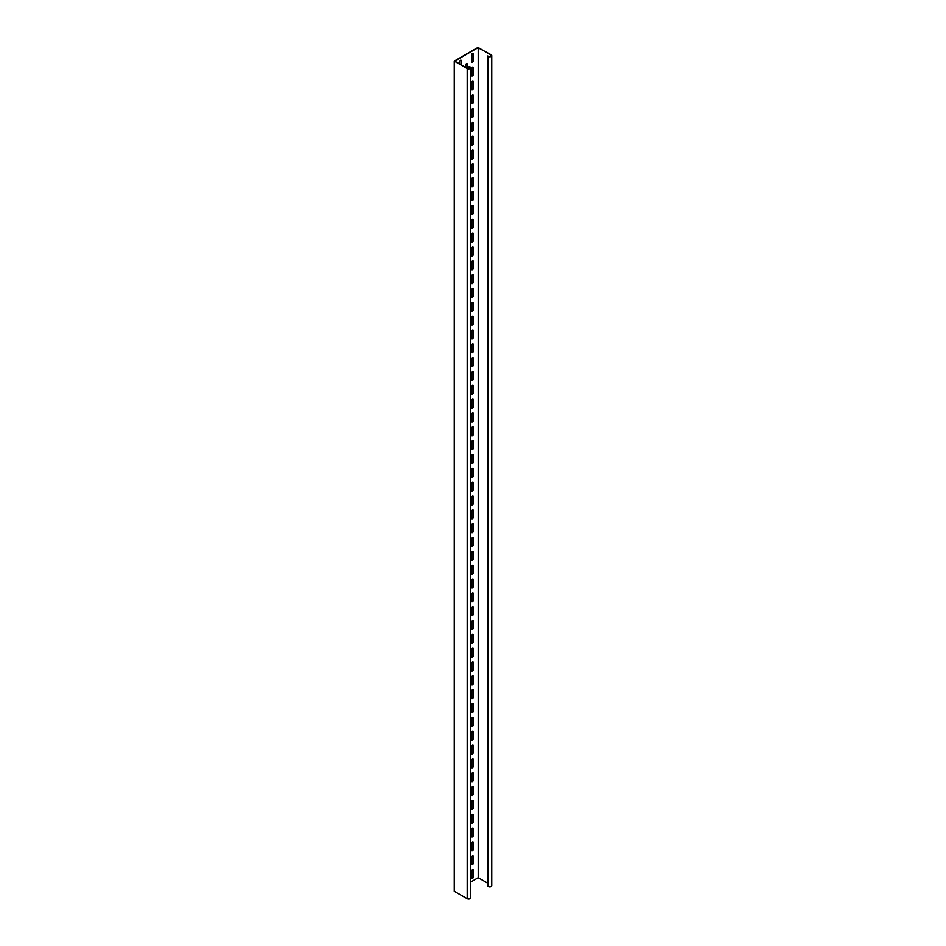 <?xml version="1.0" encoding="UTF-8"?>
<svg xmlns="http://www.w3.org/2000/svg" width="946" height="946" viewBox="0 0 946 946"><rect width="100%" height="100%" fill="white"/><g stroke="black" fill="none" stroke-linecap="round" stroke-linejoin="round"><path stroke-width="1.42" d="M467.312 68.396L467.312 64.245A1.183 0.686 120 0 0 465.633 65.215L465.633 67.426M459.638 63.973L459.638 61.762A1.183 0.686 -60 0 1 461.317 60.792L461.317 64.943M472.468 53.39A1.183 0.686 120 0 0 471.628 54.844L471.628 61.762A1.183 0.686 120 0 0 473.296 60.792L473.296 53.875A1.183 0.686 120 0 0 472.468 53.39M472.468 67.225A1.183 0.686 120 0 0 471.628 68.68L471.628 75.597A1.183 0.686 120 0 0 473.296 74.628L473.296 67.71A1.183 0.686 120 0 0 472.468 67.225M472.468 81.06A1.183 0.686 120 0 0 471.628 82.515L471.628 89.432A1.183 0.686 120 0 0 473.296 88.463L473.296 81.545A1.183 0.686 120 0 0 472.468 81.06M472.468 94.896A1.183 0.686 120 0 0 471.628 96.35L471.628 103.268A1.183 0.686 120 0 0 473.296 102.298L473.296 95.38A1.183 0.686 120 0 0 472.468 94.896M472.468 108.731A1.183 0.686 120 0 0 471.628 110.185L471.628 117.091A1.183 0.686 120 0 0 473.296 116.133L473.296 109.216A1.183 0.686 120 0 0 472.468 108.731M472.468 122.566A1.183 0.686 120 0 0 471.628 124.009L471.628 130.926A1.183 0.686 120 0 0 473.296 129.969L473.296 123.051A1.183 0.686 120 0 0 472.468 122.566M472.468 136.401A1.183 0.686 120 0 0 471.628 137.844L471.628 144.762A1.183 0.686 120 0 0 473.296 143.804L473.296 136.886A1.183 0.686 120 0 0 472.468 136.401M472.468 150.237A1.183 0.686 120 0 0 471.628 151.679L471.628 158.597A1.183 0.686 120 0 0 473.296 157.639L473.296 150.721A1.183 0.686 120 0 0 472.468 150.237M472.468 164.072A1.183 0.686 120 0 0 471.628 165.515L471.628 172.432A1.183 0.686 120 0 0 473.296 171.463L473.296 164.557A1.183 0.686 120 0 0 472.468 164.072M472.468 177.907A1.183 0.686 120 0 0 471.628 179.35L471.628 186.267A1.183 0.686 120 0 0 473.296 185.298L473.296 178.38A1.183 0.686 120 0 0 472.468 177.907M472.468 191.731A1.183 0.686 120 0 0 471.628 193.185L471.628 200.103A1.183 0.686 120 0 0 473.296 199.133L473.296 192.215A1.183 0.686 120 0 0 472.468 191.731M472.468 205.566A1.183 0.686 120 0 0 471.628 207.02L471.628 213.938A1.183 0.686 120 0 0 473.296 212.968L473.296 206.051A1.183 0.686 120 0 0 472.468 205.566M472.468 219.401A1.183 0.686 120 0 0 471.628 220.856L471.628 227.773A1.183 0.686 120 0 0 473.296 226.804L473.296 219.886A1.183 0.686 120 0 0 472.468 219.401M472.468 233.236A1.183 0.686 120 0 0 471.628 234.691L471.628 241.608A1.183 0.686 120 0 0 473.296 240.639L473.296 233.721A1.183 0.686 120 0 0 472.468 233.236M472.468 247.072A1.183 0.686 120 0 0 471.628 248.526L471.628 255.444A1.183 0.686 120 0 0 473.296 254.474L473.296 247.556A1.183 0.686 120 0 0 472.468 247.072M472.468 260.907A1.183 0.686 120 0 0 471.628 262.361L471.628 269.279A1.183 0.686 120 0 0 473.296 268.309L473.296 261.392A1.183 0.686 120 0 0 472.468 260.907M472.468 274.742A1.183 0.686 120 0 0 471.628 276.197L471.628 283.114A1.183 0.686 120 0 0 473.296 282.144L473.296 275.227A1.183 0.686 120 0 0 472.468 274.742M472.468 288.577A1.183 0.686 120 0 0 471.628 290.032L471.628 296.949A1.183 0.686 120 0 0 473.296 295.98L473.296 289.062A1.183 0.686 120 0 0 472.468 288.577M472.468 302.413A1.183 0.686 120 0 0 471.628 303.867L471.628 310.785A1.183 0.686 120 0 0 473.296 309.815L473.296 302.897A1.183 0.686 120 0 0 472.468 302.413M472.468 316.248A1.183 0.686 120 0 0 471.628 317.702L471.628 324.62A1.183 0.686 120 0 0 473.296 323.65L473.296 316.733A1.183 0.686 120 0 0 472.468 316.248M472.468 330.083A1.183 0.686 120 0 0 471.628 331.538L471.628 338.455A1.183 0.686 120 0 0 473.296 337.486L473.296 330.568A1.183 0.686 120 0 0 472.468 330.083M472.468 343.918A1.183 0.686 120 0 0 471.628 345.373L471.628 352.29A1.183 0.686 120 0 0 473.296 351.321L473.296 344.403A1.183 0.686 120 0 0 472.468 343.918M472.468 357.754A1.183 0.686 120 0 0 471.628 359.208L471.628 366.126A1.183 0.686 120 0 0 473.296 365.156L473.296 358.238A1.183 0.686 120 0 0 472.468 357.754M472.468 371.589A1.183 0.686 120 0 0 471.628 373.043L471.628 379.961A1.183 0.686 120 0 0 473.296 378.991L473.296 372.074A1.183 0.686 120 0 0 472.468 371.589M472.468 385.424A1.183 0.686 120 0 0 471.628 386.879L471.628 393.796A1.183 0.686 120 0 0 473.296 392.827L473.296 385.909A1.183 0.686 120 0 0 472.468 385.424M472.468 399.259A1.183 0.686 120 0 0 471.628 400.714L471.628 407.631A1.183 0.686 120 0 0 473.296 406.662L473.296 399.744A1.183 0.686 120 0 0 472.468 399.259M472.468 413.095A1.183 0.686 120 0 0 471.628 414.549L471.628 421.467A1.183 0.686 120 0 0 473.296 420.497L473.296 413.579A1.183 0.686 120 0 0 472.468 413.095M472.468 426.93A1.183 0.686 120 0 0 471.628 428.384L471.628 435.302A1.183 0.686 120 0 0 473.296 434.332L473.296 427.415A1.183 0.686 120 0 0 472.468 426.93M472.468 440.765A1.183 0.686 120 0 0 471.628 442.22L471.628 449.137A1.183 0.686 120 0 0 473.296 448.168L473.296 441.25A1.183 0.686 120 0 0 472.468 440.765M472.468 454.6A1.183 0.686 120 0 0 471.628 456.055L471.628 462.972A1.183 0.686 120 0 0 473.296 462.003L473.296 455.085A1.183 0.686 120 0 0 472.468 454.6M472.468 468.436A1.183 0.686 120 0 0 471.628 469.89L471.628 476.808A1.183 0.686 120 0 0 473.296 475.838L473.296 468.92A1.183 0.686 120 0 0 472.468 468.436M472.468 482.271A1.183 0.686 120 0 0 471.628 483.725L471.628 490.643A1.183 0.686 120 0 0 473.296 489.673L473.296 482.756A1.183 0.686 120 0 0 472.468 482.271M472.468 496.106A1.183 0.686 120 0 0 471.628 497.561L471.628 504.478A1.183 0.686 120 0 0 473.296 503.509L473.296 496.591A1.183 0.686 120 0 0 472.468 496.106M472.468 509.941A1.183 0.686 120 0 0 471.628 511.396L471.628 518.313A1.183 0.686 120 0 0 473.296 517.344L473.296 510.426A1.183 0.686 120 0 0 472.468 509.941M472.468 523.777A1.183 0.686 120 0 0 471.628 525.231L471.628 532.149A1.183 0.686 120 0 0 473.296 531.179L473.296 524.261A1.183 0.686 120 0 0 472.468 523.777M472.468 537.612A1.183 0.686 120 0 0 471.628 539.066L471.628 545.984A1.183 0.686 120 0 0 473.296 545.014L473.296 538.097A1.183 0.686 120 0 0 472.468 537.612M472.468 551.447A1.183 0.686 120 0 0 471.628 552.902L471.628 559.819A1.183 0.686 120 0 0 473.296 558.85L473.296 551.932A1.183 0.686 120 0 0 472.468 551.447M472.468 565.282A1.183 0.686 120 0 0 471.628 566.737L471.628 573.654A1.183 0.686 120 0 0 473.296 572.685L473.296 565.767A1.183 0.686 120 0 0 472.468 565.282M472.468 579.118A1.183 0.686 120 0 0 471.628 580.572L471.628 587.49A1.183 0.686 120 0 0 473.296 586.52L473.296 579.602A1.183 0.686 120 0 0 472.468 579.118M472.468 592.953A1.183 0.686 120 0 0 471.628 594.407L471.628 601.313A1.183 0.686 120 0 0 473.296 600.355L473.296 593.438A1.183 0.686 120 0 0 472.468 592.953M472.468 606.788A1.183 0.686 120 0 0 471.628 608.231L471.628 615.148A1.183 0.686 120 0 0 473.296 614.191L473.296 607.273A1.183 0.686 120 0 0 472.468 606.788M472.468 620.623A1.183 0.686 120 0 0 471.628 622.066L471.628 628.984A1.183 0.686 120 0 0 473.296 628.026L473.296 621.108A1.183 0.686 120 0 0 472.468 620.623M472.468 634.459A1.183 0.686 120 0 0 471.628 635.901L471.628 642.819A1.183 0.686 120 0 0 473.296 641.861L473.296 634.943A1.183 0.686 120 0 0 472.468 634.459M472.468 648.294A1.183 0.686 120 0 0 471.628 649.736L471.628 656.654A1.183 0.686 120 0 0 473.296 655.684L473.296 648.767A1.183 0.686 120 0 0 472.468 648.294M472.468 662.129A1.183 0.686 120 0 0 471.628 663.572L471.628 670.489A1.183 0.686 120 0 0 473.296 669.52L473.296 662.602A1.183 0.686 120 0 0 472.468 662.129M472.468 675.952A1.183 0.686 120 0 0 471.628 677.407L471.628 684.325A1.183 0.686 120 0 0 473.296 683.355L473.296 676.437A1.183 0.686 120 0 0 472.468 675.952M472.468 689.788A1.183 0.686 120 0 0 471.628 691.242L471.628 698.16A1.183 0.686 120 0 0 473.296 697.19L473.296 690.273A1.183 0.686 120 0 0 472.468 689.788M472.468 703.623A1.183 0.686 120 0 0 471.628 705.077L471.628 711.995A1.183 0.686 120 0 0 473.296 711.025L473.296 704.108A1.183 0.686 120 0 0 472.468 703.623M472.468 717.458A1.183 0.686 120 0 0 471.628 718.913L471.628 725.83A1.183 0.686 120 0 0 473.296 724.861L473.296 717.943A1.183 0.686 120 0 0 472.468 717.458M472.468 731.293A1.183 0.686 120 0 0 471.628 732.748L471.628 739.666A1.183 0.686 120 0 0 473.296 738.696L473.296 731.778A1.183 0.686 120 0 0 472.468 731.293M472.468 745.129A1.183 0.686 120 0 0 471.628 746.583L471.628 753.501A1.183 0.686 120 0 0 473.296 752.531L473.296 745.614A1.183 0.686 120 0 0 472.468 745.129M472.468 758.964A1.183 0.686 120 0 0 471.628 760.418L471.628 767.336A1.183 0.686 120 0 0 473.296 766.366L473.296 759.449A1.183 0.686 120 0 0 472.468 758.964M472.468 772.799A1.183 0.686 120 0 0 471.628 774.254L471.628 781.171A1.183 0.686 120 0 0 473.296 780.202L473.296 773.284A1.183 0.686 120 0 0 472.468 772.799M472.468 786.634A1.183 0.686 120 0 0 471.628 788.089L471.628 795.007A1.183 0.686 120 0 0 473.296 794.037L473.296 787.119A1.183 0.686 120 0 0 472.468 786.634M472.468 800.47A1.183 0.686 120 0 0 471.628 801.924L471.628 808.842A1.183 0.686 120 0 0 473.296 807.872L473.296 800.955A1.183 0.686 120 0 0 472.468 800.47M472.468 814.305A1.183 0.686 120 0 0 471.628 815.759L471.628 822.677A1.183 0.686 120 0 0 473.296 821.707L473.296 814.79A1.183 0.686 120 0 0 472.468 814.305M472.468 828.14A1.183 0.686 120 0 0 471.628 829.595L471.628 836.512A1.183 0.686 120 0 0 473.296 835.543L473.296 828.625A1.183 0.686 120 0 0 472.468 828.14M472.468 841.975A1.183 0.686 120 0 0 471.628 843.43L471.628 850.348A1.183 0.686 120 0 0 473.296 849.378L473.296 842.46A1.183 0.686 120 0 0 472.468 841.975M472.468 855.811A1.183 0.686 120 0 0 471.628 857.265L471.628 864.183A1.183 0.686 120 0 0 473.296 863.213L473.296 856.296A1.183 0.686 120 0 0 472.468 855.811M472.468 869.646A1.183 0.686 120 0 0 471.628 871.1L471.628 878.018A1.183 0.686 120 0 0 473.296 877.048L473.296 870.131A1.183 0.686 120 0 0 472.468 869.646M469.11 68.715L469.11 66.669L470.067 66.941A2.034 1.171 180 0 1 470.659 67.781A2.034 1.171 180 0 1 469.405 68.857A2.034 1.171 180 0 1 467.194 68.609L454.246 61.135L477.73 47.572L491.151 54.773A2.034 1.171 180 0 1 491.754 55.601A2.034 1.171 180 0 1 490.489 56.689A2.034 1.171 180 0 1 488.278 56.429L487.557 56.015L487.557 886.106L488.278 886.52A2.034 1.171 0 0 0 490.489 886.78A2.034 1.171 0 0 0 491.754 885.693L491.754 55.601M469.11 66.669L469.831 67.083A1.691 0.981 180 0 1 470.328 67.781A1.691 0.981 180 0 1 469.275 68.68A1.691 0.981 180 0 1 467.43 68.467L454.73 61.135L478.215 47.572L478.215 877.675L470.659 882.027M461.08 64.801L461.317 60.792M471.758 864.632A1.183 0.686 120 0 0 473.059 863.071L473.059 856.154A1.183 0.686 120 0 0 472.929 855.704M471.758 878.467A1.183 0.686 120 0 0 473.059 876.907L473.059 869.989A1.183 0.686 120 0 0 472.929 869.54M454.246 61.135L454.246 891.227L467.194 898.7A2.034 1.171 0 0 0 469.405 898.96A2.034 1.171 0 0 0 470.659 897.872L470.659 67.781M471.758 850.797A1.183 0.686 120 0 0 473.059 849.236L473.059 842.318A1.183 0.686 120 0 0 472.929 841.869M471.758 836.962A1.183 0.686 120 0 0 473.059 835.401L473.059 828.483A1.183 0.686 120 0 0 472.929 828.034M471.758 823.126A1.183 0.686 120 0 0 473.059 821.566L473.059 814.648A1.183 0.686 120 0 0 472.929 814.199M471.758 809.291A1.183 0.686 120 0 0 473.059 807.73L473.059 800.813A1.183 0.686 120 0 0 472.929 800.363M471.758 795.456A1.183 0.686 120 0 0 473.059 793.895L473.059 786.989A1.183 0.686 120 0 0 472.929 786.528M471.758 781.621A1.183 0.686 120 0 0 473.059 780.072L473.059 773.154A1.183 0.686 120 0 0 472.929 772.693M471.758 767.785A1.183 0.686 120 0 0 473.059 766.236L473.059 759.319A1.183 0.686 120 0 0 472.929 758.858M471.758 753.95A1.183 0.686 120 0 0 473.059 752.401L473.059 745.483A1.183 0.686 120 0 0 472.929 745.022M471.758 740.115A1.183 0.686 120 0 0 473.059 738.566L473.059 731.648A1.183 0.686 120 0 0 472.929 731.187M471.758 726.292A1.183 0.686 120 0 0 473.059 724.731L473.059 717.813A1.183 0.686 120 0 0 472.929 717.352M471.758 712.456A1.183 0.686 120 0 0 473.059 710.895L473.059 703.978A1.183 0.686 120 0 0 472.929 703.517M471.758 698.621A1.183 0.686 120 0 0 473.059 697.06L473.059 690.142A1.183 0.686 120 0 0 472.929 689.681M471.758 684.786A1.183 0.686 120 0 0 473.059 683.225L473.059 676.307A1.183 0.686 120 0 0 472.929 675.846M471.758 670.951A1.183 0.686 120 0 0 473.059 669.39L473.059 662.472A1.183 0.686 120 0 0 472.929 662.011M471.758 657.115A1.183 0.686 120 0 0 473.059 655.554L473.059 648.637A1.183 0.686 120 0 0 472.929 648.187M471.758 643.28A1.183 0.686 120 0 0 473.059 641.719L473.059 634.801A1.183 0.686 120 0 0 472.929 634.352M471.758 629.445A1.183 0.686 120 0 0 473.059 627.884L473.059 620.966A1.183 0.686 120 0 0 472.929 620.517M471.758 615.61A1.183 0.686 120 0 0 473.059 614.049L473.059 607.131A1.183 0.686 120 0 0 472.929 606.682M471.758 601.774A1.183 0.686 120 0 0 473.059 600.213L473.059 593.296A1.183 0.686 120 0 0 472.929 592.846M471.758 587.939A1.183 0.686 120 0 0 473.059 586.378L473.059 579.46A1.183 0.686 120 0 0 472.929 579.011M471.758 574.104A1.183 0.686 120 0 0 473.059 572.543L473.059 565.625A1.183 0.686 120 0 0 472.929 565.176M471.758 560.269A1.183 0.686 120 0 0 473.059 558.708L473.059 551.79A1.183 0.686 120 0 0 472.929 551.341M471.758 546.433A1.183 0.686 120 0 0 473.059 544.872L473.059 537.955A1.183 0.686 120 0 0 472.929 537.505M471.758 532.598A1.183 0.686 120 0 0 473.059 531.037L473.059 524.119A1.183 0.686 120 0 0 472.929 523.67M471.758 518.763A1.183 0.686 120 0 0 473.059 517.202L473.059 510.284A1.183 0.686 120 0 0 472.929 509.835M471.758 504.928A1.183 0.686 120 0 0 473.059 503.367L473.059 496.449A1.183 0.686 120 0 0 472.929 496M471.758 491.092A1.183 0.686 120 0 0 473.059 489.531L473.059 482.614A1.183 0.686 120 0 0 472.929 482.164M471.758 477.257A1.183 0.686 120 0 0 473.059 475.696L473.059 468.778A1.183 0.686 120 0 0 472.929 468.329M471.758 463.422A1.183 0.686 120 0 0 473.059 461.861L473.059 454.943A1.183 0.686 120 0 0 472.929 454.494M471.758 449.587A1.183 0.686 120 0 0 473.059 448.026L473.059 441.108A1.183 0.686 120 0 0 472.929 440.659M471.758 435.751A1.183 0.686 120 0 0 473.059 434.19L473.059 427.273A1.183 0.686 120 0 0 472.929 426.823M471.758 421.916A1.183 0.686 120 0 0 473.059 420.355L473.059 413.437A1.183 0.686 120 0 0 472.929 412.988M471.758 408.081A1.183 0.686 120 0 0 473.059 406.52L473.059 399.602A1.183 0.686 120 0 0 472.929 399.153M471.758 394.245A1.183 0.686 120 0 0 473.059 392.685L473.059 385.767A1.183 0.686 120 0 0 472.929 385.318M471.758 380.41A1.183 0.686 120 0 0 473.059 378.849L473.059 371.932A1.183 0.686 120 0 0 472.929 371.482M471.758 366.575A1.183 0.686 120 0 0 473.059 365.014L473.059 358.096A1.183 0.686 120 0 0 472.929 357.647M471.758 352.74A1.183 0.686 120 0 0 473.059 351.179L473.059 344.261A1.183 0.686 120 0 0 472.929 343.812M471.758 338.905A1.183 0.686 120 0 0 473.059 337.344L473.059 330.426A1.183 0.686 120 0 0 472.929 329.977M471.758 325.069A1.183 0.686 120 0 0 473.059 323.508L473.059 316.591A1.183 0.686 120 0 0 472.929 316.141M471.758 311.234A1.183 0.686 120 0 0 473.059 309.673L473.059 302.767A1.183 0.686 120 0 0 472.929 302.306M471.758 297.399A1.183 0.686 120 0 0 473.059 295.85L473.059 288.932A1.183 0.686 120 0 0 472.929 288.471M471.758 283.564A1.183 0.686 120 0 0 473.059 282.014L473.059 275.097A1.183 0.686 120 0 0 472.929 274.636M471.758 269.728A1.183 0.686 120 0 0 473.059 268.179L473.059 261.262A1.183 0.686 120 0 0 472.929 260.8M471.758 255.893A1.183 0.686 120 0 0 473.059 254.344L473.059 247.426A1.183 0.686 120 0 0 472.929 246.965M471.758 242.07A1.183 0.686 120 0 0 473.059 240.509L473.059 233.591A1.183 0.686 120 0 0 472.929 233.13M471.758 228.234A1.183 0.686 120 0 0 473.059 226.673L473.059 219.756A1.183 0.686 120 0 0 472.929 219.295M471.758 214.399A1.183 0.686 120 0 0 473.059 212.838L473.059 205.921A1.183 0.686 120 0 0 472.929 205.459M471.758 200.564A1.183 0.686 120 0 0 473.059 199.003L473.059 192.085A1.183 0.686 120 0 0 472.929 191.624M471.758 186.729A1.183 0.686 120 0 0 473.059 185.168L473.059 178.25A1.183 0.686 120 0 0 472.929 177.789M471.758 172.893A1.183 0.686 120 0 0 473.059 171.332L473.059 164.415A1.183 0.686 120 0 0 472.929 163.965M471.758 159.058A1.183 0.686 120 0 0 473.059 157.497L473.059 150.58A1.183 0.686 120 0 0 472.929 150.13M471.758 145.223A1.183 0.686 120 0 0 473.059 143.662L473.059 136.744A1.183 0.686 120 0 0 472.929 136.295M471.758 131.388A1.183 0.686 120 0 0 473.059 129.827L473.059 122.909A1.183 0.686 120 0 0 472.929 122.46M471.758 117.552A1.183 0.686 120 0 0 473.059 115.991L473.059 109.074A1.183 0.686 120 0 0 472.929 108.624M471.758 103.717A1.183 0.686 120 0 0 473.059 102.156L473.059 95.239A1.183 0.686 120 0 0 472.929 94.789M471.758 89.882A1.183 0.686 120 0 0 473.059 88.321L473.059 81.403A1.183 0.686 120 0 0 472.929 80.954M471.758 76.047A1.183 0.686 120 0 0 473.059 74.486L473.059 67.568A1.183 0.686 120 0 0 472.929 67.119M471.758 62.211A1.183 0.686 120 0 0 473.059 60.65L473.059 53.733A1.183 0.686 120 0 0 472.929 53.283M467.076 68.254L467.076 64.115A1.183 0.686 120 0 0 466.934 63.654M487.557 56.015L488.514 56.287A1.691 0.981 180 0 0 490.359 56.5A1.691 0.981 180 0 0 491.412 55.601A1.691 0.981 180 0 0 490.915 54.903L478.215 47.572M487.557 883.067L478.215 877.675M490.915 54.903L490.915 56.287M467.194 68.609L467.194 898.7M469.831 67.083L469.831 68.467M488.278 56.429L488.278 886.52"/></g></svg>
